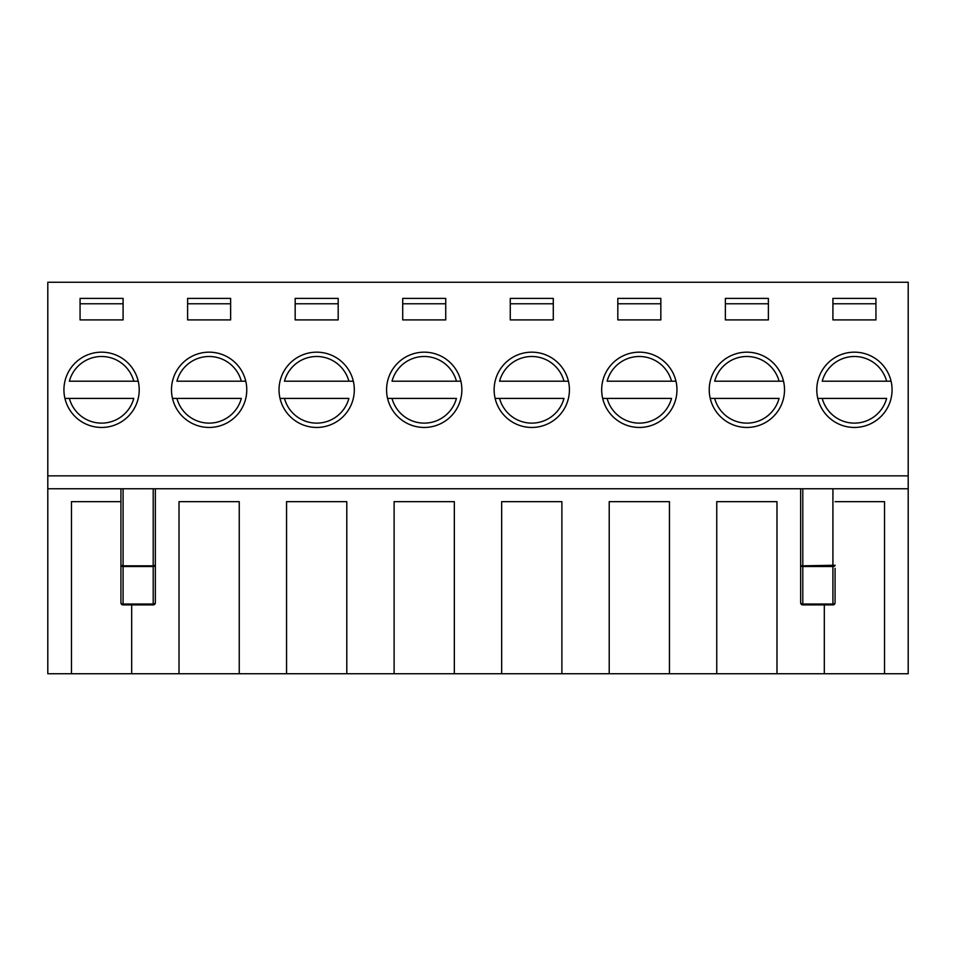 <?xml version="1.0" encoding="UTF-8"?>
<svg xmlns="http://www.w3.org/2000/svg" width="956" height="956" viewBox="0 0 956 956"><rect width="100%" height="100%" fill="white"/><g stroke="black" fill="none" stroke-linecap="round" stroke-linejoin="round"><path stroke-width="1.43" d="M886.63 381.205L822.22 381.205A33.34 33.34 0 0 1 886.63 381.205L891.076 381.205L886.63 381.205M817.774 398.413L886.63 398.413A33.34 33.34 0 0 1 822.22 398.413L817.774 398.413M779.08 381.205L714.67 381.205A33.34 33.34 0 0 1 779.08 381.205L783.526 381.205L779.08 381.205M710.224 398.413L779.08 398.413A33.34 33.34 0 0 1 714.67 398.413L710.224 398.413M671.53 381.205L607.12 381.205A33.34 33.34 0 0 1 671.53 381.205L675.976 381.205L671.53 381.205M602.674 398.413L671.53 398.413A33.34 33.34 0 0 1 607.12 398.413L602.674 398.413M563.98 381.205L499.57 381.205A33.34 33.34 0 0 1 563.98 381.205L568.426 381.205L563.98 381.205M495.124 398.413L563.98 398.413A33.34 33.34 0 0 1 499.57 398.413L495.124 398.413M456.43 381.205L392.02 381.205A33.34 33.34 0 0 1 456.43 381.205L460.876 381.205L456.43 381.205M387.574 398.413L456.43 398.413A33.34 33.34 0 0 1 392.02 398.413L387.574 398.413M348.88 381.205L284.47 381.205A33.34 33.34 0 0 1 348.88 381.205L353.326 381.205L348.88 381.205M280.024 398.413L348.88 398.413A33.34 33.34 0 0 1 284.47 398.413L280.024 398.413M241.33 381.205L176.92 381.205A33.34 33.34 0 0 1 241.33 381.205L245.776 381.205L241.33 381.205M172.474 398.413L241.33 398.413A33.34 33.34 0 0 1 176.92 398.413L172.474 398.413M133.78 381.205L69.37 381.205A33.34 33.34 0 0 1 133.78 381.205L138.226 381.205L133.78 381.205M64.924 398.413L133.78 398.413A33.34 33.34 0 0 1 69.37 398.413L64.924 398.413M80.065 303.769L80.065 298.392L123.085 298.392L123.085 319.901L80.065 319.901L80.065 303.769L123.085 303.769L123.085 319.901L80.065 319.901L80.065 298.392L123.085 298.392L123.085 303.769M187.615 303.769L187.615 298.392L230.635 298.392L230.635 319.901L187.615 319.901L187.615 303.769L230.635 303.769L230.635 319.901L187.615 319.901L187.615 298.392L230.635 298.392L230.635 303.769M295.165 303.769L295.165 298.392L338.185 298.392L338.185 319.901L295.165 319.901L295.165 303.769L338.185 303.769L338.185 319.901L295.165 319.901L295.165 298.392L338.185 298.392L338.185 303.769M402.715 303.769L402.715 298.392L445.735 298.392L445.735 319.901L402.715 319.901L402.715 303.769L445.735 303.769L445.735 319.901L402.715 319.901L402.715 298.392L445.735 298.392L445.735 303.769M510.265 303.769L510.265 298.392L553.285 298.392L553.285 319.901L510.265 319.901L510.265 303.769L553.285 303.769L553.285 319.901L510.265 319.901L510.265 298.392L553.285 298.392L553.285 303.769M617.815 303.769L617.815 298.392L660.835 298.392L660.835 319.901L617.815 319.901L617.815 303.769L660.835 303.769L660.835 319.901L617.815 319.901L617.815 298.392L660.835 298.392L660.835 303.769M725.365 303.769L725.365 298.392L768.385 298.392L768.385 319.901L725.365 319.901L725.365 303.769L768.385 303.769L768.385 319.901L725.365 319.901L725.365 298.392L768.385 298.392L768.385 303.769M832.915 303.769L832.915 298.392L875.935 298.392L875.935 319.901L832.915 319.901L832.915 303.769L875.935 303.769L875.935 319.901L832.915 319.901L832.915 298.392L875.935 298.392L875.935 303.769M120.934 488.755L120.934 602.758L120.934 488.755M47.8 488.755L47.8 673.741L908.2 673.741L908.2 488.755L47.8 488.755L47.8 475.849L908.2 475.849L908.2 488.755M908.2 475.849L908.2 282.259L47.8 282.259L47.8 475.849M835.066 568.342L835.066 602.758A2.151 1.255 180 0 1 832.915 604.013L832.915 604.909L802.801 604.909L802.801 604.013A2.151 1.255 180 0 1 800.65 602.758L800.65 488.755L800.65 602.758A2.151 2.151 0 0 0 802.801 604.909M832.915 488.755L832.915 566.502L802.801 566.502L800.65 565.247A2.151 1.255 0 0 0 802.801 566.502L802.801 604.013L832.915 604.013L832.915 566.502A2.151 1.255 0 0 0 835.066 565.247L802.801 565.821L802.801 488.755M832.915 604.909A2.151 2.151 0 0 0 835.066 602.758A2.151 2.151 0 0 1 832.915 604.909M123.085 604.909L123.085 604.013A2.151 1.255 180 0 1 120.934 602.758A2.151 2.151 0 0 0 123.085 604.909L153.199 604.909A2.151 2.151 0 0 0 155.35 602.758L155.35 488.755L155.35 602.758A2.151 1.255 180 0 1 153.199 604.013L153.199 566.502A2.151 1.255 -0 0 0 155.35 565.247L153.199 565.821L153.199 488.755M153.199 604.909L153.199 604.013L123.085 604.013L123.085 565.821L120.934 565.247A2.151 1.255 0 0 0 123.085 566.502L153.199 566.502L153.199 565.821L123.085 565.821L123.085 488.755M139.218 389.809A37.643 37.643 0 0 1 82.754 422.409A37.643 37.643 0 0 1 82.754 357.209A37.643 37.643 0 0 1 139.218 389.809M120.934 501.661L71.461 501.661L120.934 501.661M131.689 604.909L131.689 673.741M71.461 501.661L71.461 673.741M246.768 389.809A37.643 37.643 0 0 1 190.304 422.409A37.643 37.643 0 0 1 190.304 357.209A37.643 37.643 0 0 1 246.768 389.809M239.239 501.661L179.011 501.661L239.239 501.661L239.239 673.741M179.011 501.661L179.011 673.741M354.317 389.809A37.643 37.643 0 0 1 297.854 422.409A37.643 37.643 0 0 1 297.854 357.209A37.643 37.643 0 0 1 354.317 389.809M346.789 501.661L286.561 501.661L346.789 501.661L346.789 673.741M286.561 501.661L286.561 673.741M461.868 389.809A37.643 37.643 0 0 1 405.404 422.409A37.643 37.643 0 0 1 405.404 357.209A37.643 37.643 0 0 1 461.868 389.809M454.339 501.661L394.111 501.661L454.339 501.661L454.339 673.741M394.111 501.661L394.111 673.741M569.418 389.809A37.643 37.643 0 0 1 512.954 422.409A37.643 37.643 0 0 1 512.954 357.209A37.643 37.643 0 0 1 569.418 389.809M561.889 501.661L501.661 501.661L561.889 501.661L561.889 673.741M501.661 501.661L501.661 673.741M676.968 389.809A37.643 37.643 0 0 1 620.504 422.409A37.643 37.643 0 0 1 620.504 357.209A37.643 37.643 0 0 1 676.968 389.809M669.439 501.661L609.211 501.661L669.439 501.661L669.439 673.741M609.211 501.661L609.211 673.741M784.518 389.809A37.643 37.643 0 0 1 728.054 422.409A37.643 37.643 0 0 1 728.054 357.209A37.643 37.643 0 0 1 784.518 389.809M776.989 501.661L716.761 501.661L776.989 501.661L776.989 673.741M716.761 501.661L716.761 673.741M892.067 389.809A37.643 37.643 0 0 1 835.604 422.409A37.643 37.643 0 0 1 835.604 357.209A37.643 37.643 0 0 1 892.067 389.809M884.539 501.661L835.066 501.661L884.539 501.661L884.539 673.741M824.311 604.909L824.311 673.741"/></g></svg>
